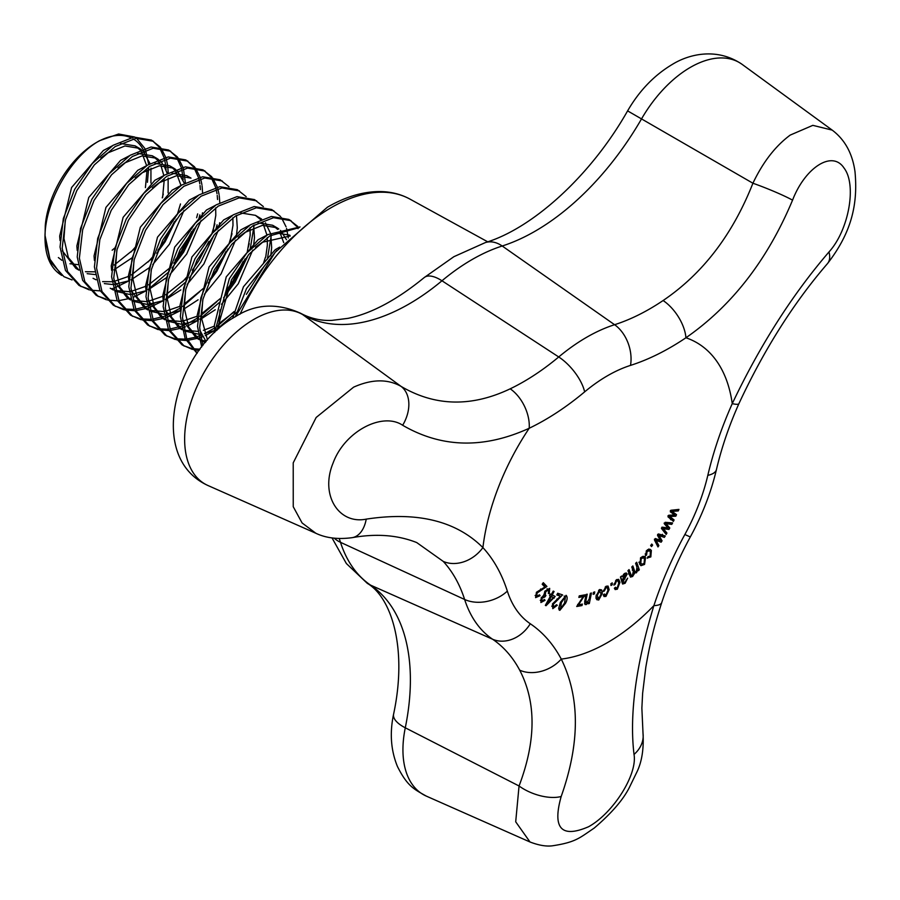 <?xml version="1.0" encoding="UTF-8"?>
<svg xmlns="http://www.w3.org/2000/svg" width="900" height="900" viewBox="0 0 900 900"><rect width="100%" height="100%" fill="white"/><g stroke="black" fill="none" stroke-linecap="round" stroke-linejoin="round"><path stroke-width="1.35" d="M790.211 135.09L812.835 125.347L832.185 130.106L742.207 64.429A97.785 56.453 120 0 0 690.379 67.365A97.785 56.453 120 0 0 641.52 118.913L752.918 183.229C762.975 162.112 775.406 146.059 790.211 135.09M663.109 300.532C702.697 273.701 732.634 234.607 752.918 183.229A32.411 2.644 -158 0 1 792.562 200.149C767.52 259.886 731.981 305.764 685.935 337.77A32.411 17.078 -124 0 0 663.109 300.532A227.183 131.164 120 0 1 649.676 308.936A227.183 131.164 120 0 1 614.587 324.709L502.2 246.004A195.007 112.59 120 0 0 472.084 259.549A195.007 112.59 120 0 0 441.968 280.778L558.731 356.963A180.833 104.4 -60 0 1 586.654 337.275A180.833 104.4 -60 0 1 614.587 324.709A32.411 22.343 -107.7 0 1 630.518 365.389A148.545 85.759 120 0 0 607.579 375.705A148.545 85.759 120 0 0 584.629 391.882A259.47 149.805 -60 0 1 529.211 428.254C483.851 448.954 441.664 447.952 402.649 425.261C382.635 411.705 344.655 431.089 333.022 463.219C319.86 495.09 338.827 524.689 366.233 519.131C417.173 511.369 456.064 520.864 482.906 547.605A32.411 26.044 137.3 0 1 443.239 561.398L416.723 542.565C397.676 535.016 376.166 533.374 352.204 537.66L352.204 537.66A32.411 19.451 80.9 0 0 366.233 519.131M662.445 527.175L661.624 528.66L666.169 534.442L666.945 533.048L663.379 528.705L668.959 529.447L669.78 527.974L666.011 523.71L671.794 524.374L672.615 522.9L665.168 522.315L664.324 523.822L668.002 527.94L662.445 527.175M655.38 538.538L654.446 539.944L657.979 546.93L658.856 545.614L656.066 540.326L661.129 542.194L662.062 540.799L659.07 535.556L664.335 537.379L665.269 535.972L658.451 533.936L657.506 535.354L660.431 540.416L655.38 538.538M668.678 515.273L667.969 516.803L673.414 521.347L674.077 519.908L669.825 516.521L675.81 516.184L676.519 514.665L672.064 511.391L678.251 510.941L678.96 509.411L671.018 510.255L670.298 511.796L674.64 514.957L668.678 515.273M645.525 557.73L644.355 556.358L640.732 557.606L639.81 564.368L640.957 565.684L644.558 564.424L645.525 557.73L643.061 556.312M633.533 572.873L636.446 572.805L637.976 569.689L638.347 570.746L639.326 569.801L636.694 562.241L635.602 563.288L636.964 567.214L636.3 571.466L635.164 571.804L634.567 570.847L632.857 565.931L631.766 566.989L633.296 571.387L632.475 575.145L631.316 575.494L629.044 569.61L627.952 570.668L630.484 577.102L632.633 576.484L634.489 573.457M647.134 557.989L650.824 556.931L651.352 550.44L650.137 549.293L646.481 550.654L645.514 555.964L646.594 554.861L647.044 551.509L649.361 550.755L650.329 551.745L650.205 556.144L648 556.616L647.516 558.225M651.746 544.061L650.644 545.546L651.544 546.581L652.635 545.096L651.746 544.061M621.923 582.165L622.631 584.033L625.14 583.256L627.66 578.149L625.072 581.929L623.666 582.491L623.115 581.512L627.075 574.166L626.377 573.019L624.285 573.637L622.08 576.9L621.63 576.045L620.449 577.012L621.923 582.165M615.454 587.239L614.374 588.251L615.173 589.579L617.366 589.174L619.954 582.278L618.671 579.352L616.387 579.769L613.901 585.101L615.049 584.482L616.5 581.029L617.861 580.804L618.784 583.144L617.197 587.947L615.082 587.587M612.225 582.874L610.909 583.706L610.988 585.518L612.304 584.674L612.225 582.874M605.947 595.091L604.418 594L603.293 594.866L604.024 596.531L605.97 596.408L609.154 589.601L608.051 586.069L606.139 586.26L603.214 591.435L604.35 591.008L606.094 587.621L607.241 587.52L607.972 590.299L605.947 595.091L603.799 594.472M602.359 593.325L601.627 589.905L599.636 589.534L596.002 596.317L596.734 599.659L598.736 600.019L602.359 593.325L601.211 592.661M594.731 591.874L593.438 592.346L593.145 594.337L594.439 593.865L594.731 591.874M583.256 596.554L576.72 606.499L582.008 605.554L582.379 604.091L578.498 604.834L584.977 594.855L579.262 595.867L578.857 597.42L583.256 596.554L581.4 595.485M586.732 602.989L585.934 600.559L587.216 594.169L586.102 594.472L584.798 600.93L585.09 604.508L586.181 604.597L588.623 602.291L588.33 603.788L589.331 603.518L591.446 593.021L590.344 593.325L589.185 599.051L586.732 602.989L584.572 602.055M549.517 595.643L550.451 596.115L545.344 605.363L546.03 605.711L555.176 596.441L552.184 594.945L554.074 591.525L553.219 591.097L551.329 594.518L550.395 594.045L549.517 595.643M541.294 597.634L540.889 602.539L545.029 600.322L544.444 599.467L541.755 601.133L542.07 598.241L544.905 596.947L545.929 595.519L545.265 595.305L545.704 591.739L548.809 589.781L548.336 593.381L549.259 593.707L549.675 588.364L544.86 591.176L543.915 595.44L541.294 597.634M559.08 609.896L559.845 610.346L565.56 603.214C567.461 599.535 567.641 596.903 566.089 595.316L560.374 602.438L558.686 608.524L559.373 610.121M552.791 608.659L557.28 605.261L556.436 604.744L553.556 607.196L553.387 604.204L562.567 594.889L557.663 593.246L556.819 594.967L560.464 596.183L552.476 603.855L552.791 608.659M535.59 597.623L540.079 595.699L539.516 594.81L536.569 596.317L537.154 592.976L546.908 586.462L543.296 582.683L542.194 584.224L544.871 587.036L536.49 592.222L535.59 597.623M828.979 251.966A32.411 16.357 -139.3 0 1 827.482 263.61L827.482 263.61C793.699 302.76 764.179 349.436 738.923 403.639C729.056 425.767 721.575 447.739 716.456 469.53C711.023 492.446 702.349 514.868 690.401 536.783C678.656 558.349 669.105 580.264 661.748 602.539L661.748 602.539C655.369 622.564 650.992 637.38 645.817 667.204L642.634 693.214L641.869 708.131L643.016 733.376C643.894 748.654 641.936 761.366 637.144 771.514L629.314 787.59C623.025 799.965 611.303 813.476 594.146 828.124C579.51 837.923 575.989 842.254 552.161 845.842C546.019 846.574 538.639 845.291 530.01 841.995L515.7 821.801L519.053 785.981C536.153 740.88 536.366 702.27 519.694 670.163A32.411 24.896 -28.1 0 0 561.274 659.092C580.084 697.41 580.05 743.209 561.184 796.489C552.206 828.405 561.341 838.485 588.566 826.74C613.271 813.139 637.605 774.45 634.028 754.436C629.258 714.668 635.873 665.066 653.884 605.621A259.47 149.805 -60 0 1 684.877 534.488A148.545 85.759 120 0 0 707.816 475.358A259.47 149.805 -60 0 1 732.251 403.65C759.971 345.308 792.214 294.75 828.979 251.966C848.756 230.276 857.002 184.905 844.087 168.12C832.151 149.614 804.893 167.963 792.562 200.149M208.013 485.539C145.013 456.795 176.096 348.896 235.575 316.575C255.431 303.84 277.132 302.749 300.679 313.29C314.314 320.625 326.554 320.636 331.808 320.377L347.985 318.364C371.464 313.526 396.855 299.936 424.17 277.605A32.411 14.175 50.1 0 1 439.942 279.54A32.411 14.175 50.1 0 1 441.968 280.778A213.007 122.974 -60 0 1 409.061 303.975A213.007 122.974 -60 0 1 302.636 314.561A97.785 56.453 120 0 0 253.778 319.433A97.785 56.453 120 0 0 189.112 408.353A97.785 56.453 120 0 0 208.013 485.539L315.844 533.261L302.085 522.945L293.243 506.711L293.22 462.836L316.159 417.476L353.61 387.157C371.812 379.058 387.63 378.799 401.062 386.381C435.127 406.429 471.51 407.239 510.21 388.811A227.183 131.164 120 0 0 523.642 381.701A227.183 131.164 120 0 0 558.731 356.963A32.411 14.175 -129.9 0 1 584.629 391.882M276.727 250.47L246.532 288.551L235.654 316.024M263.486 267.311L246.375 294.356M300.026 226.912L267.716 234.63L246.859 252.934L229.354 278.629L214.661 332.494M299.261 227.576L269.854 235.868L249.007 254.183L231.502 279.866L216.9 330.39M297.743 226.429L288.889 219.454L271.373 216.461L250.526 224.708L229.68 243.011L212.164 268.706L200.824 297.956L197.528 326.407L201.69 346.995M291.037 220.691L273.521 217.699L252.675 225.945L231.817 244.26L214.312 269.944L202.961 299.194L199.676 327.656L202.826 345.544M298.024 228.667L297.202 227.362M296.415 226.249L289.946 220.095M280.553 216.506L271.699 209.531L254.183 206.539L233.336 214.785L212.49 233.089L194.974 258.784L183.634 288.034L180.349 316.485L185.119 338.501L197.032 353.385M273.847 210.769L256.331 207.776L235.485 216.023L214.639 234.338L197.123 260.021L185.782 289.271L182.498 317.734L186.694 338.423L197.213 353.137M288.293 237.915L286.571 228.42M286.065 226.811L281.374 217.564M263.374 206.584L254.509 199.609L237.004 196.616L216.146 204.862L195.3 223.166L177.795 248.861L166.444 278.111L163.159 306.562L168.593 329.985L182.081 344.891L192.375 349.402M183.172 345.488L191.486 348.457M192.78 348.694L200.025 349.2M256.657 200.846L239.153 197.854L218.295 206.1L197.449 224.415L179.933 250.099L168.593 279.349L165.308 307.8L170.741 331.223L184.23 346.14M193.635 349.695L199.148 350.404M204.491 333.731L214.819 327.892M217.181 326.284L234.067 311.558M259.898 272.43L260.392 271.282M263.363 263.655L265.376 257.411M205.245 335.61L214.695 330.581M216.968 329.13L236.734 312.255M267.356 259.222L271.339 234.956M246.184 196.661L237.33 189.686L219.814 186.694L198.968 194.94L178.11 213.244L160.605 238.939L149.254 268.189L145.969 296.64L151.403 320.062L164.903 334.969L175.185 339.48M165.982 335.565L174.308 338.535M175.59 338.771L185.411 339.142M186.93 338.985L195.232 337.264M195.975 337.039L198.574 336.173M200.407 335.486L201.78 334.935M239.468 190.924L221.963 187.931L201.116 196.178L180.259 214.493L162.754 240.176L151.403 269.426L148.118 297.877L153.551 321.3L167.051 336.218M176.456 339.772L186.064 340.481M187.56 340.38L198.945 338.017M200.722 337.421L202.691 336.679M187.301 323.809L197.629 317.97M199.991 316.361L216.889 301.635M226.631 290.081L233.032 280.755L243.203 261.36M248.186 247.489L249.221 243.653M188.055 325.688L197.516 320.659M199.778 319.207L219.555 302.332M223.605 297.776L235.181 281.993L248.333 254.97M250.166 249.3L254.149 225.034M228.994 186.739L220.14 179.764L202.624 176.771L181.778 185.018L160.931 203.321L143.415 229.016L132.075 258.266L128.79 286.718L134.224 310.14L147.713 325.046L157.995 329.558M148.804 325.642L157.118 328.613M158.411 328.849L168.221 329.22M169.74 329.062L181.395 326.25M183.218 325.564L184.59 325.012M222.289 181.001L204.773 178.009L183.926 186.255L163.08 204.57L145.564 230.254L134.224 259.504L130.939 287.955L136.373 311.377L149.861 326.295M159.266 329.85L168.885 330.559M170.37 330.457L181.755 328.095M183.544 327.499L185.501 326.756M166.028 315.641L180.45 308.048M182.801 306.439L199.699 291.713M209.441 280.148L215.843 270.832L226.024 251.438M228.994 243.81L232.042 233.73M166.354 317.565L180.326 310.736M211.815 176.816L202.95 169.841L185.445 166.849L164.588 175.095L143.741 193.399L126.225 219.094L114.885 248.344L111.6 276.795L117.034 300.218L130.523 315.124L140.816 319.635M131.614 315.72L139.928 318.69M141.221 318.926L151.042 319.298M152.561 319.14L164.205 316.327M205.099 171.079L187.583 168.086L166.736 176.333L145.89 194.648L128.374 220.331L117.034 249.581L113.749 278.032L119.183 301.455L132.671 316.373M142.076 319.928L151.695 320.636M153.18 320.535L164.576 318.173M182.509 281.79L187.088 276.694M192.251 270.225L198.653 260.91L208.834 241.515M211.804 233.888L214.852 223.808M217.564 199.53L217.226 195.401M217.013 193.725L216.124 189.191M215.674 187.493L211.275 177.75M210.487 176.636L204.007 170.482M149.164 307.642L163.136 300.814M165.409 299.363L185.175 282.488M189.236 277.931L200.801 262.148L213.953 235.125M215.797 229.455L217.069 224.797M219.78 202.703L219.263 195.705M219.083 194.49L217.822 188.73M217.316 187.121L212.636 177.874M194.625 166.894L185.76 159.919L168.255 156.926L147.409 165.161L126.551 183.476L109.046 209.171L97.695 238.421L94.41 266.873L99.844 290.295L113.344 305.201L123.626 309.713M114.424 305.798L122.737 308.767M124.031 309.004L133.852 309.375M135.371 309.218L147.015 306.405M148.849 305.719L155.993 302.434M187.909 161.156L170.404 158.164L149.558 166.41L128.7 184.725L111.195 210.409L99.844 239.659L96.559 268.11L101.992 291.532L115.492 306.45M124.886 310.005L134.505 310.714M136.001 310.613L147.386 308.25M175.061 260.303L181.474 250.987L191.644 231.593M196.627 217.721L197.662 213.885M200.385 189.607L200.047 185.479M199.822 183.803L198.934 179.269M198.484 177.57L194.085 167.828M193.297 166.714L186.817 160.56M133.942 296.989L145.946 290.891M148.219 289.44L167.996 272.565M172.046 268.009L183.611 252.225L196.763 225.203M198.607 219.532L199.879 214.875M202.59 192.78L202.072 185.782M201.904 184.567L200.632 178.808M200.138 177.199L195.446 167.951M177.435 156.971L168.581 149.996L151.065 147.004L130.219 155.239L109.373 173.554L91.856 199.249L80.516 228.499L77.22 256.95L82.665 280.373L96.154 295.279L106.436 299.79M97.245 295.875L105.559 298.845M170.73 151.234L153.214 148.241L132.368 156.487L111.521 174.803L94.005 200.486L82.665 229.736L79.369 258.188L84.814 281.61L98.302 296.516M107.707 300.082L117.326 300.791M118.811 300.69L130.196 298.327M148.14 261.945L152.719 256.849M157.882 250.38L164.284 241.065L174.454 221.67M177.435 214.042L180.484 203.963M183.195 179.685L181.755 169.346M181.305 167.648L176.895 157.905M176.107 156.791L169.639 150.638M114.795 287.798L128.767 280.969M185.411 182.857L183.442 168.885M182.947 167.276L178.256 158.029M160.245 147.049L151.391 140.074L133.875 137.081L113.029 145.316L92.183 163.631L74.666 189.326L63.326 218.576L60.041 247.028L65.475 270.45L78.964 285.356L89.258 289.868M80.055 285.952L88.369 288.923M153.54 141.311L136.024 138.319L115.177 146.565L94.331 164.88L76.815 190.564L65.475 219.814L62.19 248.265L67.624 271.688L81.112 286.594M90.517 290.16L100.136 290.869M111.465 288.889L113.006 288.405M130.95 252.023L135.529 246.926M162.248 197.876L163.294 194.04M166.005 169.763L165.667 165.634M165.454 163.958L164.565 159.424M164.115 157.725L159.705 147.982M158.929 146.869L152.449 140.715M168.131 178.054L168.12 192.96M168.221 172.935L167.704 165.938M167.524 164.722L166.264 158.963M165.757 157.354L161.078 148.106M45.056 235.553L49.984 259.222L61.785 275.434C50.828 268.729 45.236 256.365 45 238.343L45.27 225.562A72.922 42.098 -60 0 1 96.559 142.425L99.562 140.692C71.415 155.97 44.314 202.286 45 238.343L50.434 261.765L63.922 276.671L72.067 279.945M738.923 403.639A32.411 4.691 -155.9 0 1 732.251 403.65A178.245 102.904 120 0 0 685.935 337.77A259.47 149.805 -60 0 1 630.518 365.389M661.748 602.539A32.411 8.966 -161.7 0 1 653.884 605.621A178.245 102.904 120 0 1 607.579 642.533A178.245 102.904 120 0 1 561.274 659.092A259.47 149.805 -60 0 0 530.28 623.745A148.545 85.759 120 0 1 507.341 591.109A32.411 23.445 162.2 0 1 464.636 599.479A227.183 131.164 120 0 0 443.239 561.398M507.341 591.109A259.47 149.805 -60 0 0 482.906 547.605A178.245 102.904 120 0 1 529.211 428.254A32.411 20.205 -115.7 0 0 510.21 388.811M643.016 733.376A32.411 25.785 172.7 0 1 634.028 754.436M402.649 425.261A32.411 23.119 -58.9 0 0 401.062 386.381L302.636 314.561A32.411 26.46 119.9 0 0 300.701 313.301A32.411 26.46 119.9 0 0 300.679 313.29M339.199 538.515A213.007 122.974 -60 0 1 340.493 542.317A195.007 112.59 120 0 0 370.609 585.158A213.007 122.974 -60 0 1 405.281 727.796L519.053 785.981A32.411 15.75 20.3 0 0 561.184 796.489M539.212 595.192L540.079 595.699M535.118 595.474L536.569 596.317M536.321 592.492L537.154 592.976M540.585 589.016L542.048 589.849M543.386 585.472L544.05 584.809L546.908 586.462M544.05 584.809L542.745 583.447M556.436 604.766L557.28 605.261M551.734 606.139L553.556 607.196M552.566 603.731L553.387 604.204M556.931 599.018L558.034 599.648M558.428 595.012L559.316 593.798M557.111 594.371L560.464 596.183M564.694 602.719L565.56 603.214M560.52 602.1L561.375 602.584L565.447 596.801L564.559 603.067L560.509 608.85L561.375 602.584M558.788 607.86L560.509 608.85M564.165 596.059L565.447 596.801M544.174 599.827L545.029 600.322M540.259 600.278L541.755 601.133M541.226 597.758L542.07 598.241M543.015 595.811L544.793 596.846M543.791 594.461L545.265 595.305M544.826 591.232L545.704 591.739M547.054 588.758L548.809 589.781M548.415 593.224L549.259 593.707M546.919 602.505L547.751 602.977L551.295 596.543L549.562 595.553L550.451 596.115M545.366 605.317L546.03 605.711M551.385 596.43L554.288 598.05M551.419 596.396L552.308 594.788M551.363 594.472L552.184 594.945M549.608 595.485L553.455 597.634L547.751 602.977M551.295 596.543L553.455 597.634M584.539 603.641L586.181 604.597M588.476 603.023L589.331 603.518M580.151 604.485L582.008 605.554M577.688 604.373L578.498 604.834M582.75 595.249L584.595 596.317M579.881 595.755L581.85 596.891M593.314 593.212L594.439 593.865M599.546 590.344L599.512 589.635M596.025 598.455L598.736 600.019M596.183 595.102L597.184 595.688L599.479 590.94L600.559 590.929L599.018 590.04M598.579 590.423L601.178 593.865L598.883 598.59L595.969 597.544M598.883 598.59L597.184 595.688M603.293 594.866L605.97 596.408M607.894 588.881L609.154 589.601M606.24 586.946L606.161 586.249M603.416 590.467L604.35 591.008M605.183 587.092L606.094 587.621M610.909 583.875L612.304 584.674M614.914 587.745L617.366 589.174M618.345 581.355L619.954 582.278M617.029 580.32L616.871 579.51M614.036 583.909L615.049 584.482M615.645 580.534L616.5 581.029M623.812 582.48L625.14 583.256M621.765 581.389L623.666 582.491M621.607 580.646L623.115 581.512M621.529 580.264L623.048 581.141M624.082 578.464L624.982 578.981M625.286 573.131L627.075 574.166M621.202 576.394L622.08 576.9M623.441 574.526L625.871 575.201L622.822 580.016L624.24 574.999M621.169 578.61L622.71 579.499M621.293 579.139L622.822 580.016M624.094 573.829L625.871 575.201M651.476 544.433L652.635 545.096M649.901 556.403L650.824 556.931M647.505 549.686L649.361 550.755L648.664 549.09M648.934 549.045L651.352 550.44M645.143 554.017L646.594 554.861M646.245 551.048L647.044 551.509M632.745 569.79L634.567 570.847M628.875 573.334L630.697 574.38M629.46 574.999L632.633 576.484M633.296 571.376L636.446 572.805M637.335 569.317L637.976 569.689M637.335 568.654L639.326 569.801M639.63 563.974L640.586 563.479M643.252 557.707L642.803 556.414M643.613 563.873L644.558 564.424M639.056 562.061L640.834 563.085L641.205 558.551L643.477 557.842L644.456 558.945L644.074 563.479L641.812 564.188L640.834 563.085M640.429 558.101L641.205 558.551M670.545 519.694L671.22 518.254L674.077 519.908M671.22 518.254L668.025 515.711M668.464 515.734L669.825 516.521M673.706 514.969L675.81 516.184M672.952 514.53L673.65 513.011L676.519 514.665M670.759 510.795L673.234 512.224M673.65 513.011L670.365 510.57M670.815 510.671L672.064 511.391M676.125 509.715L678.251 510.941M656.674 544.354L658.856 545.614M654.716 539.55L656.066 540.326M654.469 539.134L661.129 542.194M659.947 539.584L662.062 540.799M658.271 540.54L659.194 539.145M657.686 535.646L659.857 536.906M657.844 534.847L659.07 535.556M657.63 534.398L664.335 537.379M661.477 535.725L662.411 534.319M663.952 531.619L666.945 533.048M664.087 531.394L661.41 528.142M662.029 527.929L663.379 528.705M661.905 527.22L666.09 527.794L668.959 529.447M666.788 526.567L669.78 527.974M664.56 523.395L667.001 524.801M666.911 526.32L664.133 523.148M664.785 523.001L666.011 523.71M665.989 522.382L668.925 522.72L671.794 524.374M98.032 141.604A72.922 42.098 -60 0 1 130.725 137.644M133.065 138.847A72.922 42.098 -60 0 1 142.852 149.018M143.741 150.716A72.922 42.098 -60 0 1 144.653 152.73M147.42 182.295L148.77 166.905M148.669 164.385L145.564 150.064M144.81 148.388L136.541 138.251M134.584 136.991L118.642 133.999L99.562 140.692M61.819 260.246L58.376 257.569L61.807 260.224M69.964 263.745L77.929 264.645M112.151 250.2L115.02 247.804M150.93 183.037L150.941 168.131M150.041 163.575L143.01 150.998M141.311 149.591L139.444 148.365L124.954 145.958L107.663 152.966L100.845 157.984M65.273 220.612L63.968 238.556L68.344 257.558L78.998 270.146M87.154 273.668L95.119 274.567M113.828 269.933L132.21 257.726M167.22 173.498L163.912 165.521M162.349 163.271L160.189 160.931M158.49 159.514L156.634 158.287L142.132 155.88L124.841 162.889L118.035 167.906M104.332 283.59L112.297 284.49M114.266 284.411L128.767 280.845M131.017 279.855L149.4 267.649M152.741 264.6L169.515 244.091L183.982 210.42M184.41 183.42L177.379 170.854M175.68 169.436L173.812 168.21L159.322 165.803L142.031 172.811L135.225 177.829M115.526 291.251L129.487 294.412M131.456 294.334L145.958 290.767M148.196 289.777L166.579 277.571M169.92 274.523L186.705 254.014L201.172 220.343M202.005 216.101L202.489 212.805M172.08 173.261L186.705 175.646L191.002 178.132L176.513 175.725L159.221 182.734L152.415 187.751M116.831 250.38L115.526 268.324L119.903 287.325L130.556 299.914M132.716 301.174L146.678 304.335M148.646 304.256L163.136 300.69M165.386 299.7L180.9 289.89M187.11 284.445L203.895 263.936L218.351 230.265M219.195 226.024L219.679 222.727M134.021 260.303L132.716 278.246L137.093 297.248L147.746 309.836M149.895 311.096L163.868 314.257M165.825 314.179L180.326 310.613M184.32 308.779L198.09 299.812M204.3 294.368L221.085 273.859L235.541 240.188M236.385 235.946L237.285 227.801L236.475 215.404M151.211 270.225L149.906 288.169L154.282 307.17L164.936 319.759L161.809 317.993L164.869 319.511M167.085 321.019L181.046 324.18M183.015 324.101L197.516 320.535M201.499 318.701L215.269 309.735M221.479 304.29L238.264 283.781L252.731 250.11M253.564 245.869L254.475 237.724L253.665 225.326M168.39 280.148L167.085 298.091L171.461 317.093L182.115 329.681M184.275 330.941L198.236 334.103M200.205 334.024L201.308 333.934M204.412 333.517L214.706 330.457M270.754 255.791L271.654 247.646L270.855 235.249M270.338 233.032L265.466 222.806M261.619 219.049L255.454 215.336L240.829 212.951M185.58 290.07L184.275 308.014L188.651 327.015L199.305 339.604M201.454 340.864L205.312 342.506M286.515 239.726L280.496 230.389M278.798 228.971L276.941 227.745L262.44 225.338L245.149 232.346L238.343 237.364M202.77 299.993L201.465 317.936L207.472 339.998M290.25 235.958L262.339 242.269L255.532 247.286M219.949 309.915L218.7 328.781M145.417 187.627L147.049 169.909M94.41 260.415L94.05 255.926L105.953 207.382L137.734 170.325L146.644 165.656L141.446 151.65M140.175 150.041L135.146 145.879L120.521 143.494M112.275 145.811L103.365 150.48L71.584 187.537L59.67 236.081L60.041 240.57M62.325 250.83L75.881 268.38L78.941 269.899M85.421 271.71L94.77 271.822M111.274 266.614L111.836 266.321M114.233 265.028L135 248.422M162.596 197.55L164.239 179.831M111.6 270.338L111.229 265.849L123.142 217.305L154.924 180.248L163.834 175.579L160.987 165.611M159.615 163.035L158.636 161.572M157.365 159.964L152.336 155.801L137.7 153.416M129.454 155.734L120.555 160.403L88.763 197.46L76.86 246.004L77.231 250.493M93.06 278.303L96.131 279.821M102.6 281.632L111.949 281.745M113.951 281.464L129.026 276.244M131.411 274.95L152.19 258.356M156.667 253.305L165.218 241.605L176.355 219.195M128.79 280.26L128.419 275.771L140.321 227.227L172.114 190.17L181.013 185.501L175.826 171.495M174.544 169.886L171.585 167.107M173.812 168.21L169.515 165.724L154.89 163.339M113.389 290.036L110.25 288.225L113.31 289.744M115.346 290.498L129.139 291.668M131.141 291.386L146.216 286.166M148.601 284.873L169.38 268.279M173.857 263.227L182.407 251.528L193.545 229.118M113.884 280.597L127.44 298.147L130.5 299.666M132.536 300.42L146.329 301.59M148.331 301.309L163.406 296.089M165.791 294.795L186.559 278.201M212.782 232.763L215.797 215.393L215.674 207.833M131.074 290.52L144.619 308.07L147.69 309.589M149.715 310.343L163.519 311.512M165.521 311.231L180.023 306.304M184.208 304.009L203.749 288.124M208.226 283.072L216.787 271.373L227.914 248.963M229.961 242.685L232.987 225.315L232.864 217.755M198.203 195.424L189.292 200.093L157.511 237.15L145.609 285.694L145.98 290.183M148.264 300.442L161.809 317.993M166.905 320.265L180.697 321.435M182.7 321.154L197.201 316.226M201.398 313.931L220.939 298.046M225.416 292.995L233.966 281.295L245.104 258.885M247.151 252.607L250.178 235.237L250.054 227.678M215.393 205.346L206.482 210.015L174.701 247.072L162.799 295.616L163.159 300.105M165.454 310.365L178.999 327.915L182.059 329.434M184.095 330.188L197.888 331.369M203.389 330.334L214.391 326.149M218.588 323.854L233.933 312.154M265.725 257.085L267.356 245.16L267.233 237.6M214.718 329.873L214.357 325.384L226.26 276.84L258.041 239.782L266.951 235.114L262.733 222.57M260.483 219.499L255.454 215.336M232.583 215.269L223.672 219.938L191.891 256.995L179.977 305.539L180.349 310.027M182.632 320.287L196.189 337.838L199.249 339.356M201.285 340.11L205.718 341.168M283.736 242.651L279.923 232.493M277.661 229.421L272.644 225.259L258.007 222.874M249.761 225.191L240.851 229.86L209.07 266.918L197.167 315.461L197.539 319.95M199.822 330.21L206.078 341.595M289.822 235.181L275.197 232.796M279.653 247.118L275.231 249.705L243.45 286.762L232.672 318.319M641.52 118.913A213.007 122.974 -60 0 1 535.095 231.21A213.007 122.974 -60 0 1 502.2 246.004A32.411 22.343 72.3 0 0 500.22 244.744A32.411 22.343 72.3 0 0 485.37 242.572C531.866 228.679 590.4 176.58 627.604 110.88L641.52 118.913M334.26 538.166A32.411 23.445 162.2 0 0 338.411 541.238A32.411 23.445 162.2 0 0 340.493 542.317L464.636 599.479A180.833 104.4 -60 0 0 492.559 639.214A32.411 26.438 -55.9 0 0 530.28 623.745M519.694 670.163A227.183 131.164 120 0 0 492.559 639.214L370.609 585.158A32.411 26.438 124.1 0 1 368.55 584.111A32.411 26.438 124.1 0 1 367.234 583.29C391.219 597.262 407.801 647.82 393.581 714.229A32.411 13.241 -168.5 0 0 403.2 726.66A32.411 13.241 -168.5 0 0 405.281 727.796A97.785 56.453 120 0 0 426.308 796.106L530.01 841.995M235.361 316.699L275.096 252.382L327.397 207.203C345.6 196.695 363.195 191.486 380.171 191.565C391.039 191.7 400.973 194.22 409.95 199.102A159.176 91.901 120 0 0 331.346 207.551A159.176 91.901 120 0 0 240.086 314.134M716.456 469.53A32.411 12.263 -166.8 0 1 707.816 475.358M690.401 536.783A32.411 1.103 -151.4 0 1 684.877 534.488M584.977 600.008L585.934 600.559M668.374 515.914L670.894 517.365M669.251 515.239L671.321 516.42M671.827 510.165L673.74 511.267M654.716 540.472L656.764 541.654M654.851 539.347L657.326 540.788M658.001 534.611L660.499 536.051M661.793 528.356L664.268 529.796M662.299 527.445L664.762 528.874M665.089 522.461L667.575 523.89M627.604 110.88C639.293 90.742 654.154 75.285 672.176 64.496C688.984 54.034 717.075 47.182 742.207 64.429M424.17 277.605L453.881 256.691L485.37 242.572M409.95 199.102L487.699 241.808M827.482 263.61C851.512 232.549 858.06 204.401 855 171.709C852.491 153.506 844.875 139.635 832.163 130.095L832.163 130.095M315.844 533.261C326.014 538.099 338.13 539.561 352.204 537.66M332.01 537.885L346.365 563.535L367.234 583.29M393.581 714.229C389.588 733.028 390.881 750.465 397.463 766.53C407.34 786.229 414.045 789.244 426.308 796.106M605.7 586.631L607.241 587.52M616.275 579.881L617.861 580.804M628.459 573.84L631.316 575.494M635.164 571.804L632.295 570.15M638.955 562.534L641.812 564.188M641.846 556.898L643.477 557.842M135.146 145.879L139.444 148.365M75.881 268.38L79.009 270.191M152.336 155.801L156.634 158.287M127.44 298.147L130.567 299.959M144.619 308.07L147.757 309.881M178.999 327.915L182.126 329.726M196.189 337.838L199.316 339.649M272.644 225.259L276.941 227.745"/></g></svg>
